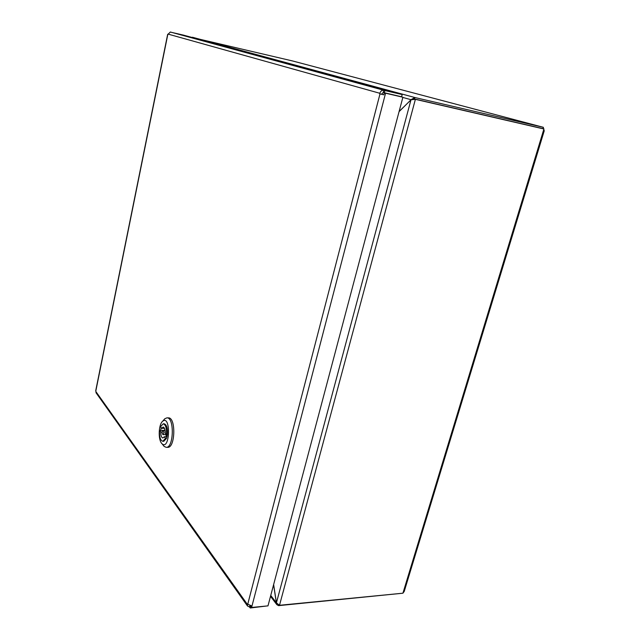 <?xml version="1.0" encoding="UTF-8"?>
<svg xmlns="http://www.w3.org/2000/svg" width="640" height="640" viewBox="0 0 640 640"><rect width="100%" height="100%" fill="white"/><g stroke="black" fill="none" stroke-linecap="round" stroke-linejoin="round"><path stroke-width="0.96" d="M273.6 584.704L276.368 602.872L276.816 604.64L278.56 605.64L402.136 593.28M411.144 99.72L399.12 111.456M543.704 130.456L544.288 130.632L404.232 591.4L402.92 593.2L279.504 605.288L276.424 602.848L273.64 584.544M399.064 111.656L410.976 99.8L415.384 99.336L543.92 128.992L543.688 130.52L544.288 130.632M276.432 602.864L270.752 595.448M413.104 99.256L414.504 98.984L543.056 128.672L543.352 127.312L414.896 97.528L410.952 99.68L402.84 97.44M191.528 37.312L292.808 61.024M413.512 99.216L415.384 99.336L279.504 605.288M543.032 128.76L414.536 99.104M543.36 127.904L543.616 128.912M163.416 430.696L163.032 430.456C161.92 431.832 161.888 433.216 162.928 434.608C163.88 433.8 164.04 432.496 163.416 430.696M166.36 434.728C166.784 428.36 165.736 424.712 163.224 423.792L160.512 426.728L161.68 428.328L163.128 427.064C164.544 427.488 165.224 429.496 165.16 433.088L166.36 434.728L167.36 434.728L166.472 438.416L165.472 438.408L164.28 436.768L162.856 438C161.432 437.576 160.752 435.568 160.816 431.976L159.648 430.368L164.584 430.408L164.784 429.128M160.64 430.376L161.192 427.656M166.44 436.776L165.848 434.624M164.28 436.768L166.984 436.776M162.184 431.992L160.816 431.976M161.68 428.328L164.504 428.352M163.224 423.792L164.216 423.808C166.736 424.72 167.784 428.368 167.36 434.728M159.648 430.368C159.216 436.712 160.264 440.352 162.8 441.288L165.472 438.408M166.472 438.416L163.792 441.296L162.8 441.288M163.704 420.024L164.8 418.744L166.904 417.856C174.528 417.136 173.832 448.08 166.2 447.328L164.128 446.4L163.088 445.096M161.448 443.104C157.952 438.672 158.744 424.24 162.64 421.256C170.968 414.296 170.112 450.88 162.08 443.84L161.448 443.104M166.904 417.856L168.384 417.88C176.032 417.16 175.344 448.08 167.688 447.328L166.2 447.328M170.288 32.072L183.328 35.088L402.192 94.56L401.608 96.768L383.24 92.488L381.52 94.232L383.824 94.816L384.32 92.904L402.888 97.232L267.984 605.872L251.6 607.472L250.824 605.984M249.84 605.752L249.504 606.992L247.512 606.024L247.512 604.056L251.944 606.024L251.568 607.472M251.6 607.472L385.568 93.248L384.336 92.904L402.888 97.232M383.824 94.816L379.712 93.816L379.848 93.288C380.608 91.088 381.92 90.08 383.8 90.256L384.856 90.544L384.288 92.784M385.536 93.24L385.04 95.152M402.192 94.56L384.856 90.544M383.24 92.488L383.8 90.256M384.304 92.784L384.888 90.552L170.328 32.008L167.952 34.4M95.728 390.688L96.248 393.072M250.752 606.304L250.408 605.904L250.224 608L266.728 605.992M250.696 606.312L250.256 608L249.504 606.992M381.52 94.232L379.712 93.816M396.864 95.792L394.384 95.104M276.424 602.848L410.976 99.8M278.68 605.192L278.56 605.64M192.44 37.24L414.896 97.528L414.504 98.984M542.952 128.64L543.352 127.312L292.744 61.008M402.92 593.2L543.92 128.992L542.992 128.752L544.016 129.024M508.448 120.776L505.632 120.024M247.712 604.336L380 93.896M379.848 93.288L168.016 34.08M167.816 34.4L95.8 391.088M95.84 391.512L247.416 604.456M276.816 604.64L270.52 596.304M292.784 61.016L543.392 127.32M165.072 430.472L163.032 430.456M166.288 434.632L162.928 434.608M162.08 443.84L164.128 446.4M162.64 421.256L164.8 418.744M167.656 34.352L95.704 390.816M95.992 392.704L247.512 606.024"/></g></svg>
